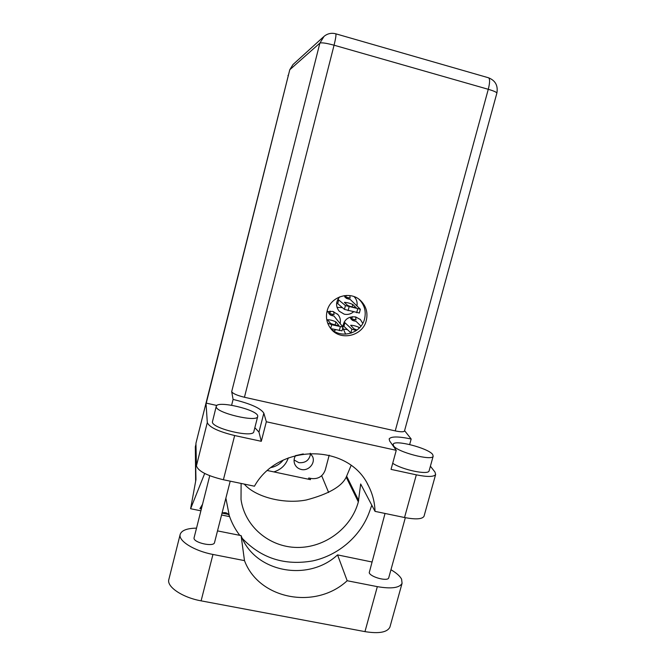 <?xml version="1.0" encoding="UTF-8"?>
<svg xmlns="http://www.w3.org/2000/svg" width="666" height="666" viewBox="0 0 666 666"><rect width="100%" height="100%" fill="white"/><g stroke="black" fill="none" stroke-linecap="round" stroke-linejoin="round"><path stroke-width="1" d="M310.572 453.579C309.49 460.131 305.577 463.161 298.843 462.662L294.089 459.981M310.223 453.255L312.654 456.693C315.592 463.286 308.441 471.312 301.282 469.48C297.927 468.648 295.671 466.65 294.505 463.486C293.664 460.697 294.047 458.033 295.646 455.494M337.013 307.392L342.299 307.6M339.777 296.82C335.739 301.548 335.539 306.343 339.185 311.197L344.23 314.177C347.627 314.893 350.691 314.144 353.43 311.929M340.201 323.251C340.801 319.946 340.026 317.024 337.887 314.494L332.734 311.405L326.948 311.68M342.99 329.162L347.202 329.537M362.762 323.393L360.406 319.58L355.694 316.933C348.393 316.217 344.097 319.497 342.799 326.765M342.815 327.839L345.654 334.182M349.858 295.587L350.1 298.118L345.862 297.086L346.303 295.438M333.708 311.688L334.057 314.635L329.82 313.611L330.436 311.255L329.92 311.13M355.644 316.924L356.002 319.905L351.79 318.897L352.372 316.7M197.702 436.23L288.969 72.952M357.001 305.686C357.517 302.156 356.543 299.134 354.079 296.628M333.783 330.927L335.855 329.812M329.195 455.169L325.258 469.98C322.835 476.44 318.173 479.287 311.28 478.521L308.758 477.988L308.433 479.229M273.859 471.911C281.094 469.58 285.914 464.91 288.311 457.883M271.195 467.54C276.099 466.425 280.128 463.936 283.291 460.073M303.271 453.921L295.546 455.644M350.058 317.183L351.79 318.897M327.847 311.422L329.82 313.611M344.239 295.637L345.862 297.086M217.507 530.894L241.092 535.606C254.703 572.285 308.042 582.359 337.554 554.895L371.761 561.946M390.959 569.746C396.403 572.927 399.958 576.065 401.598 579.162L402.073 583.316C399.558 587.928 391.317 589.035 377.331 586.646L347.177 580.735L337.554 554.895M216.234 406.718C215.709 412.828 257.151 422.652 257.7 416.575L257.709 415.859C256.934 409.573 217.116 400.299 216.275 406.252L216.234 406.718M216.25 406.335L212.404 421.944C211.78 428.438 253.163 438.186 253.813 431.735L253.846 431.593M393.556 445.812C396.961 451.998 432.317 461.28 433.175 456.202L432.634 454.42C428.121 448.052 394.214 439.335 393.198 444.289L393.556 445.812M392.707 463.286C402.189 469.821 428.346 475.266 429.087 470.912L429.17 470.621M366.308 320.446C368.065 312.679 366.15 306.044 360.547 300.533C350.199 290.343 330.311 296.528 327.114 311.014C325.616 317.341 326.748 323.093 330.511 328.246C339.752 341.442 362.795 336.355 366.308 320.446M359.066 299.309C364.46 304.753 366.3 311.272 364.568 318.848C361.23 333.816 340.135 339.469 330.294 327.963M388.769 577.647L388.719 577.855C387.895 581.726 370.646 577.214 369.214 572.752L385.031 513.461M214.535 542.54L214.51 542.632C213.786 547.244 193.506 542.74 194.014 538.07L209.74 475.715M216.866 405.477L206.01 403.08L207.301 422.535C209.174 427.189 218.29 431.526 234.657 435.539L223.401 479.745C207.109 475.782 198.118 471.145 196.428 465.825L207.301 422.535M254.845 427.714L258.966 432.092L261.297 441.308L234.657 435.539M424.134 515.85L424.017 516.3C422.194 519.23 415.709 519.638 404.537 517.524L416.325 474.841L391.042 469.372L396.245 450.316L266.333 421.761L263.836 413.161C260.747 408.241 250.499 403.663 233.092 399.425L231.693 391.641L319.88 43.107L289.777 69.747L206.26 403.13M416.325 474.841C427.514 477.081 433.949 476.964 435.639 474.5L434.973 472.052L430.394 466.2M404.537 517.524L375.033 511.371L360.664 483.982L358.341 501.898C351.315 528.146 324.758 547.918 297.036 547.452C269.314 547.169 244.68 526.398 241.017 499.433L241.109 483.433M202.489 504.37L199.917 508.624L201.34 508.916M222.044 513.12L228.455 514.418M200.857 510.805L190.609 508.732L204.687 473.468M229.62 516.633L221.57 515.001M375.033 511.371C374.75 502.314 372.552 493.781 368.44 485.764C348.959 443.323 278.421 442.865 254.445 486.213L223.401 479.745M206.01 403.08L195.937 443.281L196.428 465.825M195.962 444.239L195.338 446.736L195.962 479.553L190.609 508.732M289.777 69.747L292.99 64.544L323.426 36.921M195.646 481.26L195.338 446.736M404.512 430.927L404.478 431.052C403.704 432.076 400.632 432.018 395.238 430.894L244.439 397.261C236.988 395.421 232.742 393.548 231.693 391.641M409.665 444.522L411.172 439.011L404.587 430.652M231.618 405.236L233.092 399.425M321.678 475.732L328.629 492.482M309.973 478.246L310.506 479.662L267.524 470.562M261.297 441.308L266.333 421.761M411.172 439.011C398.476 436.347 391.142 436.313 389.16 438.902L389.652 440.984L396.245 450.316M244.247 484.09C255.22 496.886 283.591 504.445 306.335 499.975C328.455 494.122 341.75 486.521 346.212 477.156L351.099 465.476M225.882 498.093L229.262 515.584C231.676 522.768 235.181 529.353 239.785 535.347M242.357 538.486C261.313 558.324 284.748 565.8 312.67 560.914C338.47 555.361 360.681 536.155 369.414 511.888L371.803 505.211M199.917 508.624L201.906 506.66M390.101 626.406L389.893 627.164C387.221 632.367 378.912 633.857 364.96 631.626L201.099 600.849C182.268 597.51 166.3 586.571 168.881 579.37L180.17 534.44M241.092 535.606L244.489 560.622L212.954 554.445C194.072 550.932 177.83 540.65 180.22 534.249C181.693 530.344 187.113 528.305 196.478 528.138M244.489 560.622C258.991 599.542 315.759 609.989 347.177 580.735M352.339 320.254L350.599 318.556L351.723 318.831M351.157 333.142L342.94 325.399M356.26 330.602L351.856 329.137L344.164 322.011M352.356 320.313L356.185 321.453L360.972 326.149M357.018 330.053L353.971 328.813L350.641 325.274C353.113 325.274 355.894 325.974 358.982 327.381L359.474 327.88M343.906 326.448L344.88 322.777M354.071 320.937L354.437 319.53M350.599 318.556L352.123 319.414M352.189 319.472L353.496 320.779M330.211 314.951L328.704 313.295L329.762 313.544M341.983 330.835L330.952 328.646M330.228 314.993L334.041 316.134L343.007 327.098L331.693 324.742L327.655 323.052M338.877 325.208L338.919 325.333C338.919 325.999 330.844 323.959 330.353 323.168L327.489 319.747C330.036 319.747 332.834 320.454 335.889 321.861L338.827 325.399M326.864 312.071L327.306 312.171L326.931 311.738M332.201 315.692L332.575 314.277M328.704 313.295L330.453 314.385M330.428 314.352L331.452 315.493M346.37 298.301L344.697 296.828L348.518 297.735M359.315 312.995L344.43 309.399L336.688 302.722M346.395 298.351L350.224 299.467L360.356 309.24L345.438 305.561L337.887 299.275M356.11 307.459L356.168 307.575C353.621 307.476 350.766 306.743 347.61 305.394L344.389 302.339C346.878 302.447 349.675 303.155 352.78 304.47L356.069 307.634M337.687 303.713L338.661 300.008M348.243 298.984L348.568 297.769M344.697 296.828L346.095 297.569M346.178 297.644L347.427 298.759M288.445 75.058L287.953 75.474M395.238 430.894L488.278 89.302L334.066 45.205L244.439 397.261M346.728 476.348L358.691 500.599M346.212 477.156L358.341 501.898M319.88 43.107C321.636 42.433 326.365 43.132 334.066 45.205C335.747 38.353 336.305 34.549 335.731 33.791C331.452 32.684 327.564 33.533 324.076 36.33L319.88 43.107M404.478 431.052L496.878 93.098C498.185 85.614 495.387 80.503 488.494 77.772C490.018 78.788 489.943 82.634 488.278 89.302C493.756 90.917 496.62 92.183 496.878 93.098L496.853 93.182M258.966 432.092L263.836 413.161M212.954 554.445L201.099 600.849M377.331 586.646L364.96 631.626M355.328 331.202L355.527 330.428M350.849 332.942L351.856 329.137M358.633 328.704L358.982 327.381M339.285 330.627L340.293 326.798M330.727 328.413L331.693 324.742M335.098 324.883L335.889 321.861M356.676 312.72L357.692 308.882M348.102 310.647L349.117 306.801M344.43 309.399L345.438 305.561M352.114 306.968L352.78 304.47M359.965 319.164L360.406 319.58M337.446 314.027L337.887 314.494M257.7 416.575L253.813 431.735M433.175 456.202L429.087 470.912M359.274 299.475L360.547 300.533M388.719 577.855L405.336 517.69M214.51 542.632L230.211 481.16M229.262 515.576C227.589 512.845 225.191 512.012 222.053 513.103M367.282 483.641L368.44 485.764M488.494 77.772L335.731 33.791M424.017 516.3L435.639 474.5M393.131 444.53L392.865 445.529M402.073 583.316L389.893 627.164M341.999 330.91L343.007 327.098M359.34 313.07L360.356 309.24"/></g></svg>
